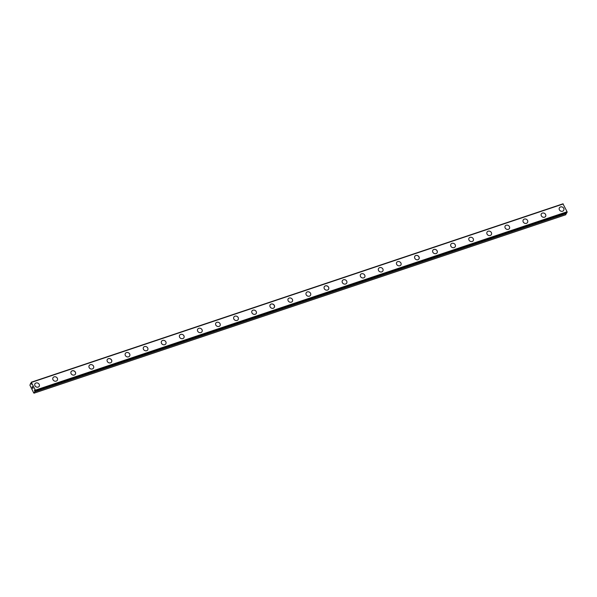 <?xml version="1.0" encoding="UTF-8"?>
<svg xmlns="http://www.w3.org/2000/svg" width="597" height="597" viewBox="0 0 597 597"><rect width="100%" height="100%" fill="white"/><g stroke="black" fill="none" stroke-linecap="round" stroke-linejoin="round"><path stroke-width="0.9" d="M34.88 390.714L34.813 391.819L33.768 392.998L29.925 385.222L30.634 383.311L31.41 384.192L31.245 382.229L35.38 390.154L35.26 391.02L34.484 390.147L34.574 390.819M34.917 383.826A2.485 2.164 -150.5 0 1 39.238 386.274A2.485 2.164 -150.5 0 1 34.917 383.826A2.485 2.164 -150.5 0 1 39.238 386.274M52.999 377.752A2.485 2.164 -150.5 0 1 57.327 380.207A2.485 2.164 -150.5 0 1 52.999 377.752A2.485 2.164 -150.5 0 1 57.327 380.207M71.08 371.692A2.485 2.164 -150.5 0 1 75.409 374.14A2.485 2.164 -150.5 0 1 71.088 371.685A2.485 2.164 -150.5 0 1 75.409 374.132M89.169 365.618A2.485 2.164 -150.5 0 1 93.498 368.065A2.485 2.164 -150.5 0 1 89.169 365.618A2.485 2.164 -150.5 0 1 93.498 368.065M107.251 359.551A2.485 2.164 -150.5 0 1 111.579 361.998A2.485 2.164 -150.5 0 1 107.259 359.551A2.485 2.164 -150.5 0 1 111.579 361.998M125.34 353.484A2.485 2.164 -150.5 0 1 129.668 355.931A2.485 2.164 -150.5 0 1 125.34 353.484A2.485 2.164 -150.5 0 1 129.668 355.931M143.429 347.417A2.485 2.164 -150.5 0 1 147.75 349.864A2.485 2.164 -150.5 0 1 143.429 347.417A2.485 2.164 -150.5 0 1 147.75 349.864M161.511 341.35A2.485 2.164 -150.5 0 1 165.839 343.797A2.485 2.164 -150.5 0 1 161.511 341.35A2.485 2.164 -150.5 0 1 165.839 343.797M179.6 335.275A2.485 2.164 -150.5 0 1 183.921 337.73A2.485 2.164 -150.5 0 1 179.6 335.275A2.485 2.164 -150.5 0 1 183.921 337.73M197.682 329.208A2.485 2.164 -150.5 0 1 202.01 331.663A2.485 2.164 -150.5 0 1 197.682 329.208A2.485 2.164 -150.5 0 1 202.01 331.656M215.771 323.141A2.485 2.164 -150.5 0 1 220.092 325.589A2.485 2.164 -150.5 0 1 215.771 323.141A2.485 2.164 -150.5 0 1 220.092 325.589M233.852 317.074A2.485 2.164 -150.5 0 1 238.181 319.522A2.485 2.164 -150.5 0 1 233.852 317.074A2.485 2.164 -150.5 0 1 238.181 319.522M251.941 311.007A2.485 2.164 -150.5 0 1 256.262 313.455A2.485 2.164 -150.5 0 1 251.941 311.007A2.485 2.164 -150.5 0 1 256.262 313.455M271.135 304.045A2.485 2.164 -150.5 0 1 273.239 308.283A2.485 2.164 -150.5 0 1 271.135 304.045M270.023 304.94A2.485 2.164 -150.5 0 1 274.351 307.388M288.112 298.873A2.485 2.164 -150.5 0 1 292.433 301.321A2.485 2.164 -150.5 0 1 288.112 298.873A2.485 2.164 -150.5 0 1 292.433 301.321M306.194 292.799A2.485 2.164 -150.5 0 1 310.522 295.254A2.485 2.164 -150.5 0 1 306.194 292.799A2.485 2.164 -150.5 0 1 310.522 295.246M324.283 286.732A2.485 2.164 -150.5 0 1 328.604 289.187A2.485 2.164 -150.5 0 1 324.283 286.732A2.485 2.164 -150.5 0 1 328.604 289.179M342.365 280.665A2.485 2.164 -150.5 0 1 346.693 283.112A2.485 2.164 -150.5 0 1 342.365 280.665A2.485 2.164 -150.5 0 1 346.693 283.112M360.454 274.598A2.485 2.164 -150.5 0 1 364.774 277.045A2.485 2.164 -150.5 0 1 360.454 274.598A2.485 2.164 -150.5 0 1 364.774 277.045M378.535 268.531A2.485 2.164 -150.5 0 1 382.864 270.978A2.485 2.164 -150.5 0 1 378.535 268.531A2.485 2.164 -150.5 0 1 382.864 270.978M396.624 262.464A2.485 2.164 -150.5 0 1 400.945 264.911A2.485 2.164 -150.5 0 1 396.624 262.464A2.485 2.164 -150.5 0 1 400.945 264.911M415.818 255.501A2.485 2.164 -150.5 0 1 417.922 259.74A2.485 2.164 -150.5 0 1 415.818 255.501M414.706 256.397A2.485 2.164 -150.5 0 1 419.034 258.844M432.795 250.322A2.485 2.164 -150.5 0 1 437.116 252.77A2.485 2.164 -150.5 0 1 432.795 250.322A2.485 2.164 -150.5 0 1 437.116 252.777M450.877 244.255A2.485 2.164 -150.5 0 1 455.205 246.71A2.485 2.164 -150.5 0 1 450.877 244.255A2.485 2.164 -150.5 0 1 455.205 246.703M468.966 238.188A2.485 2.164 -150.5 0 1 473.287 240.636A2.485 2.164 -150.5 0 1 468.966 238.188A2.485 2.164 -150.5 0 1 473.287 240.636M487.048 232.121A2.485 2.164 -150.5 0 1 491.376 234.569A2.485 2.164 -150.5 0 1 487.048 232.121A2.485 2.164 -150.5 0 1 491.376 234.569M505.137 226.054A2.485 2.164 -150.5 0 1 509.457 228.502A2.485 2.164 -150.5 0 1 505.137 226.054A2.485 2.164 -150.5 0 1 509.457 228.502M523.218 219.987A2.485 2.164 -150.5 0 1 527.547 222.435A2.485 2.164 -150.5 0 1 523.218 219.987A2.485 2.164 -150.5 0 1 527.547 222.435M541.307 213.92A2.485 2.164 -150.5 0 1 545.628 216.368A2.485 2.164 -150.5 0 1 541.307 213.92A2.485 2.164 -150.5 0 1 545.628 216.368M559.389 207.853A2.485 2.164 -150.5 0 1 563.717 210.301A2.485 2.164 -150.5 0 1 559.389 207.846A2.485 2.164 -150.5 0 1 563.717 210.293M35.26 391.02L566.971 212.622L567.09 211.748L562.956 203.823L31.245 382.229M34.044 393.177L565.755 214.771L566.456 212.793M32.417 386.684L32.425 387.259M32.268 386.946L32.402 387.781L32.081 387.132L32.402 386.58L32.701 387.259M32.402 386.58L32.402 387.774M32.91 387.834L32.79 388.565M563.247 203.965L31.537 382.371M567.09 211.748L35.38 390.154M567.15 212.316L35.439 390.714M30.678 383.334L31.156 383.177L30.656 383.319M566.986 212.607L35.275 391.005M35.178 390.96L34.716 391.117M566.463 212.838L34.753 391.244M566.523 213.308L34.813 391.707M566.531 213.413L34.813 391.819M31.148 383.14L30.634 383.311"/></g></svg>
